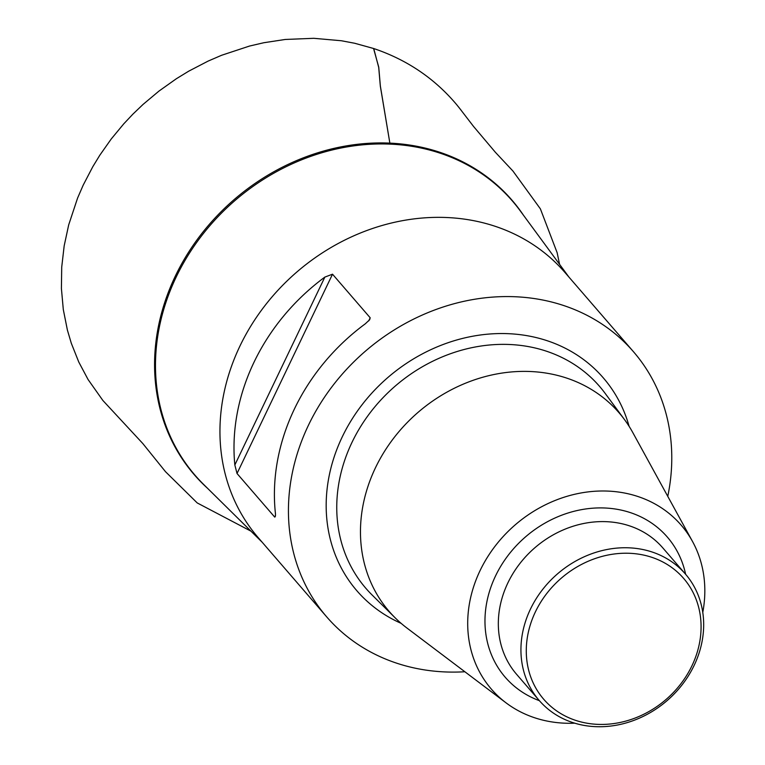 <?xml version="1.0" encoding="UTF-8"?>
<svg xmlns="http://www.w3.org/2000/svg" width="765" height="765" viewBox="0 0 765 765"><rect width="100%" height="100%" fill="white"/><g stroke="black" fill="none" stroke-linecap="round" stroke-linejoin="round"><path stroke-width="1.15" d="M464.862 671.756A202.735 175.749 -40.8 0 1 326.741 616.925L258.245 537.69A202.735 175.749 -40.8 0 1 264.374 306.354A202.735 175.749 -40.8 0 1 496.992 226.918A202.735 175.749 -40.8 0 1 564.991 272.522L633.487 351.747A202.735 175.749 -40.8 0 1 667.769 496.342M326.741 616.925A202.735 175.749 -40.8 0 1 332.861 385.579A202.735 175.749 -40.8 0 1 565.488 306.143A202.735 175.749 -40.8 0 1 633.487 351.747M324.857 277.093A202.735 175.749 139.2 0 0 234.836 464.977L324.857 277.093L332.517 274.195L237.026 473.497L274.702 517.073L275.438 515.524M368.701 320.879L370.184 317.771L332.517 274.195M370.184 317.771L369.648 319.76L365.268 323.834A202.735 175.749 -40.8 0 0 275.247 511.728C275.696 515.189 275.515 516.977 274.702 517.073M237.026 473.497L234.836 464.977M574.697 723.183A125.412 108.716 -40.8 0 1 505.99 702.806L406.837 627.95A151.91 131.695 -40.8 0 1 395.17 617.843A151.91 131.695 -40.8 0 1 390.743 442.113A151.91 131.695 -40.8 0 1 568.051 378.551A151.91 131.695 -40.8 0 1 624.498 419.593A151.91 131.695 -40.8 0 1 632.808 432.598L692.545 541.534A125.412 108.716 -40.8 0 1 702.767 612.459M505.99 702.806A125.412 108.716 -40.8 0 1 488.606 555.371A125.412 108.716 -40.8 0 1 639.081 496.906A125.412 108.716 -40.8 0 1 692.545 541.534M652.994 552.301A96.639 83.777 -40.8 0 1 685.411 574.037A96.639 83.777 -40.8 0 1 667.09 700.625A96.639 83.777 -40.8 0 1 539.191 700.444A96.639 83.777 -40.8 0 1 542.108 590.169A96.639 83.777 -40.8 0 1 652.994 552.301M652.593 557.58A92.441 80.134 139.2 0 0 526.444 656.074A92.441 80.134 139.2 0 0 661.964 702.834A92.441 80.134 139.2 0 0 652.593 557.58M373.559 48.491L378.752 67.196L380.348 85.976L389.863 143.122L380.329 86.139L378.713 67.435L373.731 48.539L354.711 43.27L341.42 40.755L313.793 38.307L285.316 39.455L263.791 42.735L249.514 46.053L221.592 55.281L208.099 61.104L188.668 71.202L176.342 78.747L158.957 91.092L143.007 104.461L132.871 114.167L123.787 123.815L111.279 138.924L99.842 155.171L92.766 166.76L83.184 185.168L77.6 198.03L68.678 224.92L64.174 245.861L61.716 267.148L61.41 288.491L63.304 309.557L67.387 330.031L71.279 343.198L78.776 362.036L88.08 379.536L102.892 400.497L142.797 443.528L165.498 471.689L197.227 502.94L250.958 531.159M207.554 488.309A209.945 182.003 -40.8 0 1 194.128 243.901A209.945 182.003 -40.8 0 1 441.462 152.837A209.945 182.003 -40.8 0 1 523.461 215.223M568.931 277.073L520.171 210.748A209.715 181.802 139.2 0 0 442.074 153.841A209.715 181.802 139.2 0 0 197.188 241.73A209.715 181.802 139.2 0 0 203.605 484.408L262.185 542.242M401.147 623.36A162.821 141.152 -40.8 0 1 345.044 431.307A162.821 141.152 -40.8 0 1 548.677 341.228A162.821 141.152 -40.8 0 1 629.098 426.306M624.498 419.593L605.153 393.382A154.425 133.875 139.2 0 0 547.778 351.651A154.425 133.875 139.2 0 0 367.525 416.275A154.425 133.875 139.2 0 0 372.029 594.912L395.17 617.843M539.392 700.683A107.148 92.881 -40.8 0 1 496.026 574.926A107.148 92.881 -40.8 0 1 631.393 512.961A107.148 92.881 -40.8 0 1 685.612 574.276M685.411 574.037L662.806 547.893A96.639 83.777 139.2 0 0 630.389 526.157A96.639 83.777 139.2 0 0 519.502 564.025A96.639 83.777 139.2 0 0 516.585 674.3L539.191 700.444M559.578 264.355L557.149 252.727L540.386 208.864L512.942 171.044L495.376 152.283L473.545 126.445L458.474 106.851M461.113 110.217L456.638 104.623C434.606 78.441 406.97 59.746 373.731 48.539"/></g></svg>
